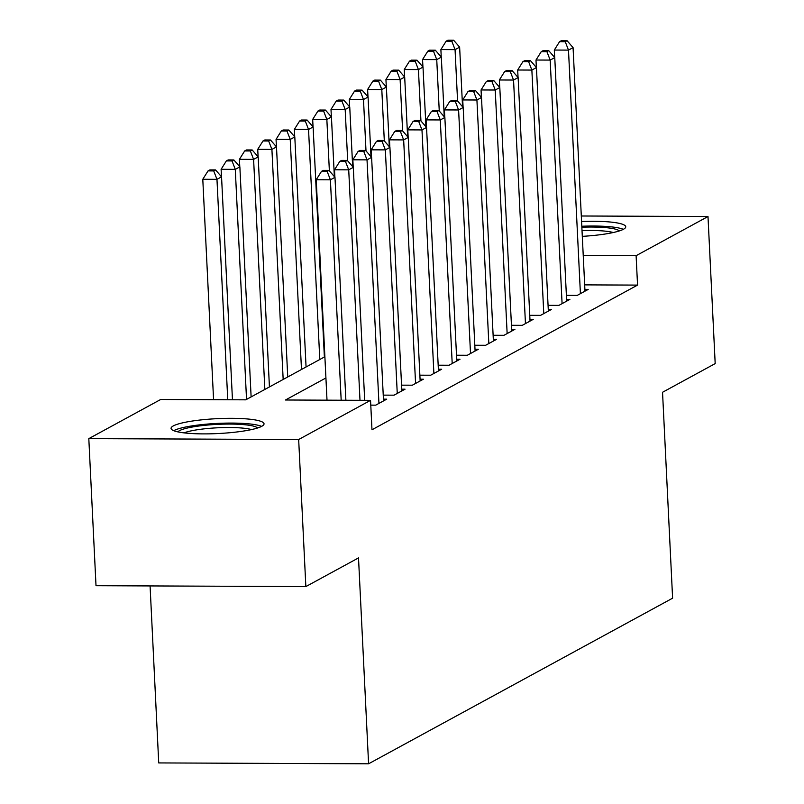 <?xml version="1.0" encoding="UTF-8"?>
<svg xmlns="http://www.w3.org/2000/svg" width="804" height="804" viewBox="0 0 804 804"><rect width="100%" height="100%" fill="white"/><g stroke="black" fill="none" stroke-linecap="round" stroke-linejoin="round"><path stroke-width="1.21" d="M581.573 221.492A46.542 7.457 177.2 0 1 625.743 226.788A46.542 7.457 177.2 0 1 623.502 229.24A46.542 7.457 177.2 0 1 582.297 236.356M261.782 426.291A46.542 7.457 177.2 0 1 210.497 433.818A46.542 7.457 177.2 0 1 171.061 428.381A46.542 7.457 177.2 0 1 173.312 425.919A46.542 7.457 177.2 0 1 224.597 418.392A46.542 7.457 177.2 0 1 264.034 423.829A46.542 7.457 177.2 0 1 261.782 426.291M150.077 585.935L158.73 762.926L368.584 763.8L672.606 598.186L662.536 392.282L715.188 363.599L707.992 216.527L636.105 255.692L583.232 255.471M368.584 763.8L358.514 557.906L305.852 586.588L96.008 585.704L88.812 438.632L160.7 399.477L245.773 399.829L324.876 356.735M566.388 295.359L577.202 295.41L588.186 289.42L584.9 289.41M548.067 305.339L558.88 305.379L569.875 299.4L566.579 299.379M529.756 315.319L540.569 315.359L551.554 309.369L548.268 309.359M511.444 325.288L522.258 325.339L533.243 319.349L529.957 319.339M493.123 335.268L503.937 335.318L514.932 329.328L511.635 329.318M474.812 345.248L485.626 345.288L496.611 339.308L493.324 339.288M456.501 355.217L467.315 355.267L478.3 349.278L475.003 349.268M438.18 365.197L448.994 365.247L459.988 359.257L456.692 359.247M419.869 375.177L430.683 375.217L441.667 369.237L438.381 369.217M401.548 385.156L412.362 385.196L423.356 379.217L420.06 379.197M383.237 395.126L394.05 395.176L405.045 389.186L401.749 389.176M370.785 405.136L375.739 405.156L386.724 399.166L383.438 399.156M325.921 377.97L285.47 400L370.543 400.352L371.981 429.768L637.552 285.098L584.679 284.877M305.852 586.588L298.666 439.517L88.812 438.632M581.302 215.995L707.992 216.527M637.552 285.098L636.105 255.692M370.543 400.352L298.666 439.517M341.177 400.231L330.404 179.815L334.977 177.312L345.881 400.251M327.007 400.171L316.223 179.754L330.404 179.815L327.148 171.393L328.977 170.398L323.308 170.378L321.479 171.373L327.148 171.393M321.479 171.373L316.223 179.754M334.977 177.312L328.977 170.398M232.456 399.779L221.552 176.84L216.969 179.332L202.789 179.272L213.573 399.699M213.713 170.92L215.552 169.925L209.874 169.905L208.045 170.9L213.713 170.92L216.969 179.332L227.753 399.759M215.552 169.925L221.552 176.84M202.789 179.272L208.045 170.9M177.875 431.889A40.28 6.452 177.2 0 1 179.493 430.653A40.28 6.452 177.2 0 1 221.16 424.21A40.28 6.452 177.2 0 1 257.592 427.989M261.612 426.381A46.24 7.407 -2.8 0 0 217.582 423.406A46.24 7.407 -2.8 0 0 173.825 430.622A46.24 7.407 -2.8 0 0 173.724 430.683M251.541 429.577A37.296 5.97 -2.8 0 0 217.633 427.788A37.296 5.97 -2.8 0 0 184.056 432.874M623.321 229.341A46.24 7.407 -2.8 0 0 581.805 226.246M581.855 227.21A40.28 6.452 177.2 0 1 619.301 230.939M613.251 232.527A37.296 5.97 -2.8 0 0 582.026 230.627M359.991 400.312L348.715 169.835L353.298 167.343L364.694 400.332M334.906 177.222L334.534 169.775L348.715 169.835L345.459 161.423L347.298 160.418L341.62 160.398L339.791 161.393L345.459 161.423M339.791 161.393L334.534 169.775M353.298 167.343L347.298 160.418M378.945 403.407L367.026 159.855L371.609 157.363L383.518 400.915M353.217 167.252L352.856 159.795L367.026 159.855L363.78 151.443L365.609 150.448L359.941 150.418L358.102 151.423L363.78 151.443M358.102 151.423L352.856 159.795M371.609 157.363L365.609 150.448M397.256 393.427L385.347 149.876L389.92 147.383L401.839 390.935M371.528 157.272L371.167 149.825L385.347 149.876L382.091 141.464L383.92 140.469L378.252 140.449L376.423 141.444L382.091 141.464M376.423 141.444L371.167 149.825M389.92 147.383L383.92 140.469M415.567 383.448L403.658 139.906L408.241 137.414L420.15 380.955M389.85 147.293L389.478 139.846L403.658 139.906L400.402 131.494L402.241 130.489L396.563 130.469L394.734 131.464L400.402 131.494M394.734 131.464L389.478 139.846M408.241 137.414L402.241 130.489M251.119 396.925L239.863 166.86L235.281 169.363L221.11 169.302L221.472 176.749M232.034 160.941L233.863 159.946L228.195 159.926L226.356 160.921L232.034 160.941L235.281 169.363L246.537 399.417M233.863 159.946L239.863 166.86M221.11 169.302L226.356 160.921M269.43 386.945L258.174 156.891L253.602 159.383L239.421 159.323L239.783 166.77M250.345 150.971L252.175 149.966L246.506 149.946L244.677 150.941L250.345 150.971L253.602 159.383L264.848 389.437M252.175 149.966L258.174 156.891M239.421 159.323L244.677 150.941M287.742 376.965L276.496 146.911L271.913 149.403L257.732 149.343L258.104 156.8M268.657 140.991L270.496 139.996L264.817 139.966L262.988 140.971L268.657 140.991L271.913 149.403L283.169 379.458M270.496 139.996L276.496 146.911M257.732 149.343L262.988 140.971M306.063 366.986L294.807 136.931L290.224 139.424L276.053 139.373L276.415 146.82M286.978 131.012L288.807 130.017L283.139 129.997L281.299 130.992L286.978 131.012L290.224 139.424L301.48 369.488M288.807 130.017L294.807 136.931M276.053 139.373L281.299 130.992M433.889 373.478L421.979 129.926L426.552 127.434L438.461 370.986M408.161 137.323L407.799 129.866L421.979 129.926L418.723 121.515L420.552 120.51L414.884 120.489L413.045 121.484L418.723 121.515M413.045 121.484L407.799 129.866M426.552 127.434L420.552 120.51M324.374 357.016L313.118 126.962L308.545 129.454L294.364 129.394L294.726 136.841M305.289 121.042L307.118 120.037L301.45 120.017L299.621 121.012L305.289 121.042L308.545 129.454L319.791 359.509M307.118 120.037L313.118 126.962M294.364 129.394L299.621 121.012M452.2 363.498L440.29 119.947L444.863 117.454L456.783 361.006M426.472 127.344L426.11 119.886L440.29 119.947L437.034 111.535L438.863 110.54L433.195 110.51L431.366 111.515L437.034 111.535M431.366 111.515L426.11 119.886M444.863 117.454L438.863 110.54M334.353 176.589L331.439 116.982L326.856 119.474L312.676 119.414L313.047 126.871M323.6 111.063L325.439 110.068L319.761 110.037L317.932 111.032L323.6 111.063L326.856 119.474L329.369 170.85M325.439 110.068L331.439 116.982M312.676 119.414L317.932 111.032M470.511 353.519L458.602 109.967L463.184 107.475L475.094 351.026M444.793 117.364L444.421 109.917L458.602 109.967L455.345 101.555L457.185 100.56L451.506 100.54L449.677 101.535L455.345 101.555M449.677 101.535L444.421 109.917M463.184 107.475L457.185 100.56M352.665 166.619L349.75 107.002L345.177 109.495L330.997 109.434L331.359 116.892M341.921 101.083L343.75 100.088L338.082 100.058L336.243 101.063L341.921 101.083L345.177 109.495L347.69 160.87M343.75 100.088L349.75 107.002M330.997 109.434L336.243 101.063M488.832 343.549L476.923 99.997L481.495 97.505L493.405 341.047M463.104 107.384L462.742 99.937L476.923 99.997L473.667 91.586L475.496 90.581L469.827 90.561L467.988 91.555L473.667 91.586M467.988 91.555L462.742 99.937M481.495 97.505L475.496 90.581M370.986 156.639L368.061 97.023L363.488 99.525L349.308 99.465L349.67 106.912M360.232 91.103L362.061 90.108L356.393 90.088L354.564 91.083L360.232 91.103L363.488 99.525L366.001 150.901M362.061 90.108L368.061 97.023M349.308 99.465L354.564 91.083M507.143 333.57L495.234 90.018L499.807 87.525L511.726 331.077M481.415 97.415L481.053 89.958L495.234 90.018L491.978 81.606L493.807 80.611L488.139 80.581L486.309 81.576L491.978 81.606M486.309 81.576L481.053 89.958M499.807 87.525L493.807 80.611M389.297 146.66L386.382 87.053L381.799 89.545L367.619 89.485L367.991 96.932M378.543 81.134L380.382 80.129L374.704 80.109L372.875 81.103L378.543 81.134L381.799 89.545L384.312 140.921M380.382 80.129L386.382 87.053M367.619 89.485L372.875 81.103M525.454 323.59L513.545 80.038L518.128 77.546L530.037 321.097M499.736 87.435L499.364 79.978L513.545 80.038L510.289 71.626L512.128 70.631L506.45 70.601L504.621 71.606L510.289 71.626M504.621 71.606L499.364 79.978M518.128 77.546L512.128 70.631M407.608 136.68L404.693 77.073L400.121 79.566L385.94 79.506L386.302 86.963M396.864 71.154L398.694 70.159L393.025 70.129L391.186 71.124L396.864 71.154L400.121 79.566L402.633 130.941M398.694 70.159L404.693 77.073M385.94 79.506L391.186 71.124M543.775 313.61L531.866 70.069L536.439 67.566L548.348 311.118M518.047 77.455L517.686 70.008L531.866 70.069L528.61 61.647L530.439 60.652L524.771 60.632L522.932 61.627L528.61 61.647M522.932 61.627L517.686 70.008M536.439 67.566L530.439 60.652M425.929 126.71L423.004 67.094L418.432 69.586L404.251 69.526L404.613 76.983M415.176 61.174L417.005 60.179L411.336 60.149L409.507 61.154L415.176 61.174L418.432 69.586L420.944 120.962M417.005 60.179L423.004 67.094M404.251 69.526L409.507 61.154M562.086 303.641L550.177 60.089L554.76 57.597L566.669 301.138M536.358 67.476L535.997 60.029L550.177 60.089L546.921 51.677L548.75 50.672L543.082 50.652L541.253 51.647L546.921 51.677M541.253 51.647L535.997 60.029M554.76 57.597L548.75 50.672M444.24 116.731L441.326 57.114L436.743 59.617L422.562 59.556L422.934 67.003M433.487 51.195L435.326 50.2L429.648 50.18L427.818 51.175L433.487 51.195L436.743 59.617L439.255 110.992M435.326 50.2L441.326 57.114M422.562 59.556L427.818 51.175M580.408 293.661L568.488 50.109L573.071 47.617L584.98 291.169M554.68 57.506L554.308 50.049L568.488 50.109L565.242 41.697L567.071 40.702L561.393 40.672L559.564 41.677L565.242 41.697M559.564 41.677L554.308 50.049M573.071 47.617L567.071 40.702M462.551 106.751L459.637 47.145L455.064 49.637L440.883 49.577L441.245 57.024M451.808 41.225L453.637 40.22L447.969 40.2L446.13 41.195L451.808 41.225L455.064 49.637L457.576 101.013M453.637 40.22L459.637 47.145M440.883 49.577L446.13 41.195"/></g></svg>

